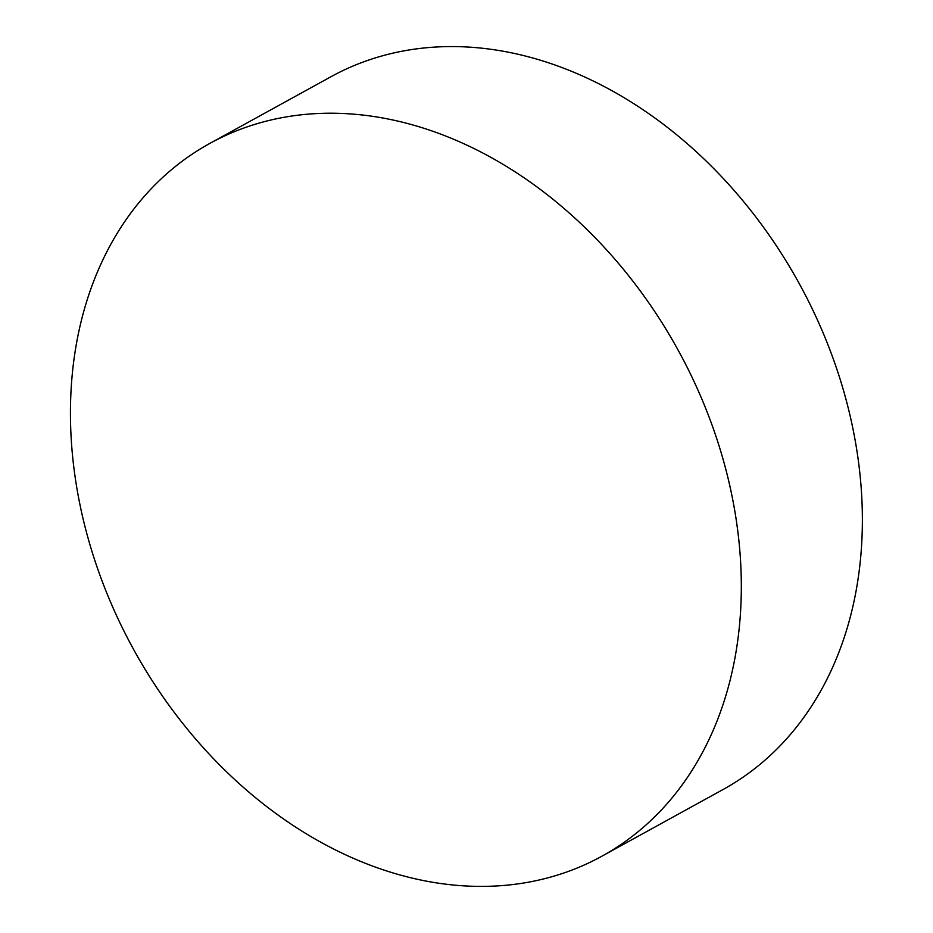 <?xml version="1.0" encoding="UTF-8"?>
<svg xmlns="http://www.w3.org/2000/svg" width="933" height="933" viewBox="0 0 933 933"><rect width="100%" height="100%" fill="white"/><g stroke="black" fill="none" stroke-linecap="round" stroke-linejoin="round"><path stroke-width="1.4" d="M602.042 856.132L723.098 789.493A406.753 310.677 -118.8 0 0 812.421 309.196A406.753 310.677 -118.8 0 0 330.76 76.844L209.715 143.484A406.753 310.677 -118.8 0 0 133.711 649.636A406.753 310.677 -118.8 0 0 602.042 856.132A406.753 310.677 -118.8 0 0 691.365 375.836A406.753 310.677 -118.8 0 0 209.715 143.484"/></g></svg>
